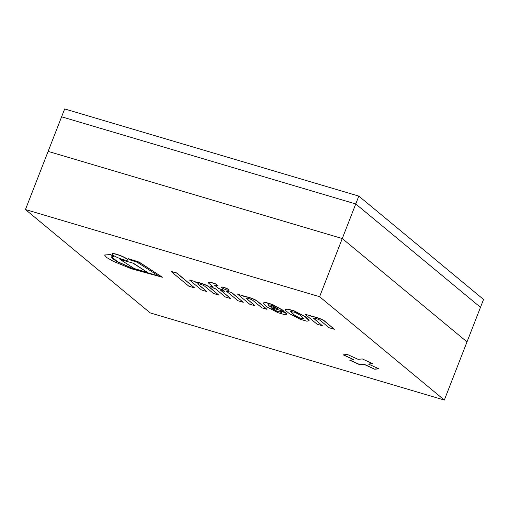 <?xml version="1.0" encoding="UTF-8"?>
<svg xmlns="http://www.w3.org/2000/svg" width="509" height="509" viewBox="0 0 509 509"><rect width="100%" height="100%" fill="white"/><g stroke="black" fill="none" stroke-linecap="round" stroke-linejoin="round"><path stroke-width="0.76" d="M358.813 196.105L483.55 299.457L480.483 307.315L355.753 203.963L358.813 196.105L64.668 108.945L25.45 209.543L150.187 312.895L444.332 400.055L319.595 296.702L25.45 209.543M444.332 400.055L467.001 341.895L342.271 238.543L467.001 341.895L480.483 307.315L355.753 203.963L61.608 116.803L355.753 203.963L342.271 238.543L48.126 151.383L342.271 238.543L319.595 296.702M347.405 354.48L358.088 359.341L362.313 358.934L372.683 363.649L368.452 364.056L378.931 368.821L374.739 369.222L364.259 364.457L360.022 364.858L349.658 360.143L353.895 359.742L343.212 354.881L347.405 354.48M372.403 363.528L368.452 364.056M349.988 360.111L360.086 364.705L364.323 364.298L374.739 369.222M343.55 354.849L353.895 359.742M374.796 369.063L378.651 368.694M299.909 315.065L303.86 318.844L299.515 318.017L294.635 315.294L291.282 312.507L290.677 311.47L295.08 312.367L299.909 315.065M290.722 311.4L294.635 315.294M294.698 315.135L299.368 317.769L303.879 318.755M286.033 310.884L289.36 313.639L300.367 319.308L306.838 321.179L309.198 320.791L305.228 316.802L294.196 311.063L287.795 309.23L285.116 309.497L286.033 310.884M309.198 320.791L307.78 318.704L305.292 316.643L294.259 310.904L287.859 309.071L285.116 309.497M268.116 304.63L269.388 306.004L277.068 308.282M269.388 306.004L268.071 304.7L271.825 305.336L277.399 308.556L269.325 306.163M264.591 304.757L267.651 307.296L277.755 312.602L283.844 314.422L286.682 314.32L285.256 312.666L280.682 311.311L281.592 312.437L276.966 311.343L272.531 308.899L271.004 307.627L284.168 311.527L282.59 310.223L272.5 304.649L265.991 302.696L263.274 302.912L264.591 304.757M284.168 311.527L282.654 310.064L272.563 304.49L266.048 302.537L263.274 302.912M281.592 312.341L276.801 311.088L271.392 307.741M286.682 314.32L286.427 313.429L285.32 312.513L280.682 311.311M313.353 318.004L322.369 325.747L313.283 318.068M313.563 318.246L313.499 318.405C311.972 317.088 318.634 319.022 320.352 320.485L329.1 327.739L334.337 329.285L324.424 320.867C321.134 318.57 312.965 316.044 311.508 316.547L310.515 315.72L305.126 314.301L317.043 324.169L322.369 325.747M310.515 315.72L305.126 314.301M311.508 316.547L310.452 315.879M324.424 320.867L324.36 321.02C321.071 318.729 312.901 316.197 311.444 316.7M334.337 329.285L324.36 321.02M206.781 291.511L197.918 284.162C196.391 282.845 203.046 284.786 204.764 286.243L213.513 293.496L218.749 295.048L208.836 286.624C205.547 284.327 197.377 281.801 195.92 282.304L194.928 281.477L189.545 280.058L201.456 289.933L206.781 291.511L197.696 283.825M194.928 281.477L189.545 280.058M195.92 282.304L194.864 281.636M208.836 286.624L208.779 286.783C205.49 284.486 197.314 281.961 195.863 282.463M218.749 295.048L208.779 286.783M162.39 277.259L140.274 262.816A3.468 0.579 -158.7 0 0 136.762 261.302L128.357 258.68L129.324 259.685L137.106 262.199L159.031 276.266L131.672 268.16L117.388 261.772L112.724 258.833L111.401 256.892L113.66 256.402L110.504 254.678L104.523 255.015L106.712 257.548L113.31 261.333L131.157 268.701L162.39 277.259L140.21 262.968A3.468 0.579 -158.7 0 0 136.705 261.461L128.293 258.833M113.66 256.402L110.561 254.519L104.523 255.015M158.681 276.043L131.666 267.976L117.604 261.702L111.439 256.816M226.079 290.881L237.977 300.743L243.257 302.308L231.36 292.446L226.079 290.881L231.36 292.446M243.257 302.308L231.417 292.293M213.131 286.872L210.707 286.153L212.393 287.763L215.212 288.597L225.36 297.002L230.704 298.586L220.556 290.181L224.679 291.402L222.929 289.952L218.806 288.73L214.531 285.097M224.679 291.402L222.993 289.793L218.864 288.571L214.543 285.199C214.753 284.887 215.931 285.091 218.062 285.81L216.166 284.238C210.497 282.196 207.996 281.84 208.652 283.163L213.462 287.146L210.65 286.312M216.223 284.079C210.561 282.043 208.054 281.681 208.715 283.004M208.448 282.463L208.652 283.163M218.062 285.81L216.166 284.238M230.704 298.586L220.944 290.295M246.019 298.051L255.028 305.794L245.949 298.115M246.229 298.293L246.165 298.452C244.638 297.135 251.293 299.069 253.011 300.533L261.766 307.786L267.002 309.332L257.09 300.914C253.8 298.618 245.624 296.092 244.174 296.594L243.175 295.767L237.792 294.348L249.709 304.217L255.028 305.794M243.175 295.767L237.792 294.348M244.174 296.594L243.117 295.926M257.09 300.914L257.026 301.067C253.737 298.777 245.567 296.244 244.11 296.747M267.002 309.332L257.026 301.067M171.011 271.424L176.801 272.964L194.559 287.884L176.738 273.123L171.011 271.424L188.833 286.192L194.559 287.884M147.642 272.531L133.447 263.261L120.029 259.456L134.281 268.567L147.642 272.531L133.383 263.42M133.447 263.261L120.029 259.456M223.756 287.515A4.04 0.674 -158.7 0 0 221.46 287.267A4.04 0.674 -158.7 0 0 224.978 289.36A4.04 0.674 -158.7 0 0 228.986 290.2A4.04 0.674 -158.7 0 0 223.756 287.515M228.986 290.2L229.05 290.041A4.04 0.674 -158.7 0 0 223.814 287.356A4.04 0.674 -158.7 0 0 221.523 287.108L221.46 287.267M116.765 254.487A8.309 1.387 -158.7 0 0 112.05 253.978A8.309 1.387 -158.7 0 0 119.291 258.286A8.309 1.387 -158.7 0 0 127.536 260.016A8.309 1.387 -158.7 0 0 116.765 254.487M127.536 260.016L127.6 259.857A8.309 1.387 -158.7 0 0 116.828 254.328A8.309 1.387 -158.7 0 0 112.114 253.819L112.05 253.978"/></g></svg>
